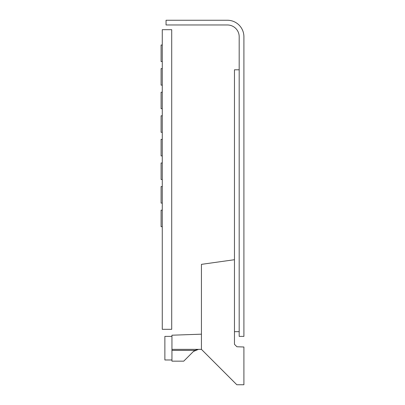 <?xml version="1.0" encoding="UTF-8"?>
<svg xmlns="http://www.w3.org/2000/svg" width="405" height="405" viewBox="0 0 405 405"><rect width="100%" height="100%" fill="white"/><g stroke="black" fill="none" stroke-linecap="round" stroke-linejoin="round"><path stroke-width="0.61" d="M162.273 329.311L171.71 329.311L171.71 29.686L162.273 29.686L162.273 329.311M239.188 36.764L239.188 336.388L243.906 336.388L243.906 36.764A16.514 16.514 0 0 0 227.392 20.25L166.05 20.25L166.05 24.968L227.392 24.968A11.796 11.796 0 0 1 239.188 36.764M239.188 69.792L234.47 69.792L234.47 259.711L201.437 264.354L201.437 349.363L236.829 384.75L243.906 384.75L243.906 347.004L236.91 346.756L234.47 344.316L234.47 259.711M239.188 331.67L234.47 331.67M171.948 359.979L164.87 359.979L164.87 336.388L171.948 336.388M201.437 334.176L171.948 335.208L171.948 349.363L201.437 349.363M171.948 361.159L171.948 350.391L194.8 350.391L198.47 349.363L193.469 351.434L183.743 361.159L171.948 361.159M171.948 349.363L171.948 350.391M194.8 350.391L193.469 351.434L198.47 349.363M162.273 139.391L161.094 139.391L161.094 155.905L162.273 155.905M162.273 162.982L161.094 162.982L161.094 179.496L162.273 179.496M162.273 186.573L161.094 186.573L161.094 203.092L162.273 203.092M162.273 115.8L161.094 115.8L161.094 132.314L162.273 132.314M162.273 92.208L161.094 92.208L161.094 108.722L162.273 108.722M162.273 68.612L161.094 68.612L161.094 85.131L162.273 85.131M162.273 210.17L161.094 210.17L161.094 226.684L162.273 226.684M162.273 45.021L161.094 45.021L161.094 61.535L162.273 61.535"/></g></svg>
